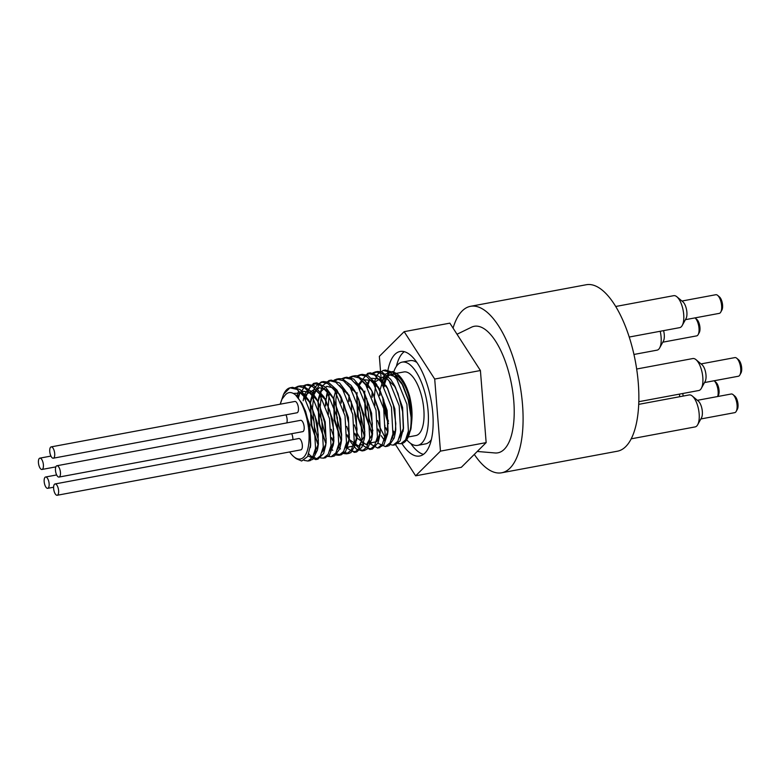<?xml version="1.0" encoding="UTF-8"?>
<svg xmlns="http://www.w3.org/2000/svg" width="780" height="780" viewBox="0 0 780 780"><rect width="100%" height="100%" fill="white"/><g stroke="black" fill="none" stroke-linecap="round" stroke-linejoin="round"><path stroke-width="1.17" d="M409.12 434.577L406.438 438.604L408.203 437.014M411.04 416.14A37.635 15.191 79.4 0 1 407.443 438.565L410.875 429.234L411.167 417.729L408.135 399.594L401.69 383.126L393.237 372.45L385.427 370.022L384.296 370.325M375.706 383.926L374.429 395.947M374.429 396.932L374.878 405.629M377.666 420.615L379.636 426.787L385.642 438.652M394.183 444.834L395.343 444.746L400.12 440.846L403.328 428.815L402.626 411.684L398.044 393.666L393.559 383.877L390.546 379.197L381.82 371.836L377.686 371.465L374.01 373.259M369.593 379.948L368.131 384.647M367.965 385.369L367.526 387.65M366.688 398.375L368.979 418.285L372.898 430.784M377.072 438.877L377.9 440.095M386.47 446.267L389.064 445.692L394.163 438.097L395.255 433.056L395.791 423.472L393.403 405.424L387.436 388.381L379.187 376.535L370.529 372.82L365.284 375.648M360.223 386.812L359.785 389.093M358.946 399.818L359.453 409.003L363.246 427.031L364.845 431.467M369.33 440.32L371.416 443.147M378.709 447.72L383.809 444.98L387.582 434.09L387.533 417.514L383.546 399.34L376.418 384.014L367.76 375.326L362.212 374.351L358.537 376.145M352.492 388.255L352.043 390.536M351.205 401.261L351.663 409.958M354.452 424.944L357.103 432.91M357.415 433.68L363.685 444.6M367.985 448.285L372.518 448.988L378.066 442.757L379.782 435.913L380.318 429.068L378.583 411.274L373.123 393.764L370.363 388.245L365.128 380.845L356.401 375.687L354.471 375.784L350.805 377.588M344.75 389.698L344.302 391.979M343.473 402.694L343.921 411.401M346.72 426.406L349.372 434.343M353.857 443.206L360.613 449.914L364.397 450.508L367.419 448.88L371.728 439.208L372.343 423.306L368.959 405.083L362.242 389.015L353.701 379.051L346.729 377.227L343.064 379.022M337.009 391.141L335.848 399.886L336.872 418.119L341.63 435.805M346.115 444.649L346.954 445.868M347.695 446.852L348.202 447.476M352.502 451.162L356.655 451.961L361.881 447.223L364.309 438.779L364.738 434.548L363.656 417.144L358.741 399.282L354.88 391.102L351.049 385.349L342.303 378.797L338.998 378.68L334.327 381.41M329.277 392.574L328.058 408.788L328.448 414.277M331.247 429.293L333.889 437.229M338.374 446.092L339.212 447.301M339.963 448.295L340.48 448.929M344.77 452.615L348.913 453.394L350.971 452.546L355.787 444.171L357.045 429.039L354.286 410.885L348.026 394.173L339.651 383.009L331.256 380.113L326.596 382.853M321.535 394.027L320.258 406.039M320.258 407.023L320.97 417.992L326.157 438.682M330.642 447.535L331.471 448.744M332.221 449.738L332.728 450.362M337.028 454.048L341.182 454.837L345.618 451.483L348.835 441.665L348.631 422.994L344.282 404.898L336.931 390.058L328.224 382.151L323.515 381.556L320.131 383.116L313.96 394.738M313.794 395.46L312.517 407.482M312.517 408.466L314.545 427.186L318.415 440.115M322.901 448.968L323.739 450.187M332.299 456.368L334.464 455.988L339.748 448.948L341.084 443.137L341.64 434.694L339.514 416.735L333.752 399.487L331.675 395.46L325.601 387.192L316.904 382.873L315.773 383L309.64 387.631L306.228 396.181M306.062 396.903L305.614 399.185M315.159 450.421L315.998 451.63M324.538 457.811L329.277 455.52L333.274 445.117L333.499 428.815L329.745 410.602L323.915 396.854L314.165 385.739L308.041 384.442L305.848 385.223L299.695 393.569L298.399 397.995M308.841 453.853L310.508 455.793L317.899 459.186L323.612 453.531L325.611 445.994L326.118 440.242L324.646 422.594L319.41 404.927L316.192 398.327L311.532 391.579L302.786 385.846L300.3 385.885L296.624 387.68M309.075 460.697L312.858 459.322L317.382 450.177L317.869 447.496L318.26 434.577L315.13 416.374L308.597 400.023L300.115 389.561L292.558 387.328L291.437 387.631M295.542 394.953A34.252 13.825 79.4 0 1 309.065 439.003A34.252 13.825 79.4 0 1 293.767 456.661L296.137 458.65L301.675 461.009L307.681 456.476L310.674 444.454L309.913 428.035L305.575 411.323L301.724 402.997L295.542 394.953C291.476 391.619 287.966 391.735 285.002 395.284L281.98 399.185L280.244 404.196M302.094 403.66L309.719 424.798L310.489 446.413M293.27 393.403L301.567 393.091L310.216 402.889L317.46 423.404L318.396 443.927L314.223 453.814M297.404 396.815L300.358 392.506M302.104 391.238L309.962 392.048L317.957 401.456L325.202 421.931L326.137 442.445L325.611 445.994M325.855 444.093L321.974 452.361M315.529 452.361L314.818 451.854M304.375 397.215L304.97 395.743M305.341 394.953L314.671 389.23L325.679 399.984L332.933 420.488L333.879 441.022L329.706 450.928M323.261 450.928L322.559 450.401M318.191 445.175L311.064 424.856L310.323 403.357M310.352 403.123L313.745 392.301L319.498 387.67L326.527 389.941L333.45 398.59L340.685 419.075L341.611 439.579L337.447 449.485M331.003 449.485L330.301 448.968M325.894 443.674L318.805 423.442L318.065 401.924M318.094 401.69L321.311 391.151L326.771 386.334L333.518 387.943L340.294 395.635M339.388 393.968L341.162 397.098L348.406 417.583L349.362 438.106L348.835 441.665M349.069 439.764L345.179 448.042M338.744 448.032L338.042 447.525M333.635 442.24L331.617 438.477M325.377 405.093L325.874 399.945L328.185 391.414M339.602 385.534L348.923 395.694L356.158 416.198L357.084 436.712L353.555 445.994L347.578 447.223M346.476 446.599L345.774 446.082M341.377 440.798L334.24 420.264L333.606 398.551L335.927 389.981M347.334 384.091L355.777 392.769M354.88 391.102L356.645 394.231L363.889 414.706L364.835 435.22L358.751 446.189L349.167 439.433M349.118 439.354L347.1 435.601M340.85 402.197L341.269 397.595M343.073 390.01L343.668 388.537M355.066 382.648L363.519 391.316M362.612 389.659L364.387 392.779L371.631 413.293L372.567 433.826L366.483 444.746L356.899 437.99M356.216 436.829L354.832 434.158M348.592 400.764L349.04 395.918M350.815 388.567L351.409 387.094M362.817 381.215L371.27 389.902M370.363 388.245L372.138 391.365L379.373 411.85L380.308 432.354L376.779 441.656L370.793 442.894M369.691 442.27L368.989 441.753M364.621 436.517L357.503 416.237L356.752 394.709M358.546 387.124L359.141 385.651M359.512 384.862L362.271 380.971M364.006 379.694L371.865 380.503L379.85 389.883L387.104 410.377L388.05 430.911L383.877 440.837M377.432 440.827L376.73 440.31M372.362 435.074L365.235 414.755L364.484 393.266M366.288 385.681L366.883 384.209M367.253 383.419L370.012 379.529M371.748 378.261L379.616 379.07L387.621 388.489L394.856 408.983L395.782 429.497L391.619 439.384M385.174 439.384L384.462 438.867M380.094 433.631L378.056 429.839M371.806 396.435L372.226 391.823M374.029 384.238L374.624 382.765M374.995 381.976L384.316 376.252L395.333 387.017L402.577 407.491L403.523 428.005L399.35 437.941M392.906 437.941L392.203 437.424M387.806 432.139L385.788 428.386M379.538 394.992L379.967 390.39M380.045 389.854L383.389 379.314L389.142 374.692L396.172 376.954L403.084 385.593L409.666 403.026L411.694 421.58L411.021 428.113M381.44 382.317L385.466 374.049L392.594 371.514L397.381 374.098L400.559 377.413L407.521 390.098L409.685 396.474C411.85 405.454 412.523 413.829 411.694 421.58L411.694 421.61A32.36 13.065 79.4 0 1 411.255 425.363M280.166 404.206L283.608 394.212L289.985 387.816L297.024 389.405L303.849 396.435L314.067 421.61L315.539 448.412L312.673 457.236L307.964 461.029L304.073 460.375M294.372 388.099L298.038 386.305L304.765 387.972L311.59 394.992L321.808 420.166L323.271 446.959L320.404 455.803L315.705 459.595L307.973 455.92M296.741 396.103L298.291 391.95M303.137 385.905L305.779 384.862L312.507 386.519L319.322 393.549L329.54 418.723L331.012 445.526L328.146 454.36L323.437 458.143L320.56 457.909M303.176 400.754L304.346 395.148M304.658 394.075L313.521 383.419L320.239 385.086L327.064 392.116L337.282 417.281L338.754 444.083L335.887 452.917L331.178 456.709L328.302 456.466M318.201 445.117L311.844 425.422L310.45 403.63M310.469 403.338L310.918 399.292L314.72 387.26L321.253 381.985L327.98 383.643L334.805 390.663L345.023 415.837L346.486 442.64L343.629 451.474L338.92 455.267L336.034 455.023M325.904 443.606L319.576 423.93L318.181 402.178M318.201 401.895L318.649 397.888L322.452 385.827L328.994 380.533L335.722 382.2L342.537 389.23L352.755 414.394L354.227 441.197L351.361 450.031L346.661 453.823L343.775 453.58M333.674 442.231L331.636 437.648M325.738 406L325.923 400.744M325.942 400.452L326.147 398.287M326.401 396.386L327.561 390.809M334.094 380.143L336.736 379.099L343.453 380.757L350.279 387.787L360.497 412.952L361.969 439.754L359.102 448.588L354.393 452.38L345.433 447.272M341.377 440.719L334.805 419.679L333.889 396.844M341.835 378.7L344.468 377.656L351.195 379.314L358.02 386.344L368.238 411.508L369.71 438.311L366.834 447.145L362.135 450.938L356.245 448.988L350.269 441.441M349.118 439.276L347.11 434.772M341.211 403.123L341.396 397.858M349.567 377.257L352.209 376.214L358.936 377.871L365.752 384.901L375.979 410.065L377.442 436.868L374.575 445.702L369.876 449.494L360.916 444.385M356.86 437.834L354.851 433.329M348.952 401.68L349.138 396.415M357.308 375.814L359.95 374.77L366.668 376.428L373.493 383.458L383.711 408.623L385.183 435.425L382.317 444.259L377.608 448.052L368.648 442.942M364.63 436.459L358.283 416.764L356.879 394.973M356.899 394.68L357.094 392.564M358.137 386.51L358.517 385.047M358.829 383.974L367.682 373.327L374.41 374.985L381.235 382.015L391.453 407.189L392.915 433.982L390.058 442.816L385.349 446.608L377.881 443.215M372.372 435.026L366.015 415.331L364.611 393.529M364.64 393.237L364.845 391.053M372.781 372.928L375.424 371.885L382.151 373.542L388.976 380.572L399.185 405.746L400.657 432.539L397.79 441.382L393.091 445.165L388.937 444.376M384.374 440.369L381.215 435.669M380.104 433.573L378.066 429.01M372.167 397.351L372.352 392.087M373.61 383.623L377.452 374.468L383.165 370.441L389.883 372.099L396.708 379.129L406.926 404.303L408.398 431.106L405.532 439.93L400.822 443.723L397.946 443.488M387.806 432.081L385.798 427.635M379.811 395.665L380.045 390.546M409.685 396.474A34.252 13.825 -100.6 0 0 398.073 374.683L397.381 374.098M397.722 374.39A34.252 13.825 -100.6 0 0 384.033 382.395M383.887 383A34.252 13.825 -100.6 0 0 383.399 385.456M382.814 397.225A34.252 13.825 -100.6 0 0 388.508 423.686M393.13 432.51A34.252 13.825 -100.6 0 0 394.602 434.499M289.985 387.816A37.635 15.191 -100.6 0 0 284.398 392.769L283.608 394.212M293.767 456.661A34.252 13.825 79.4 0 1 289.633 451.952M407.443 438.565A37.635 15.191 79.4 0 1 401.563 443.586A37.635 15.191 79.4 0 1 398.151 443.313M55.068 483.951L298.808 438.526A5.762 2.321 79.4 0 1 302.143 443.761A5.762 2.321 79.4 0 1 300.914 449.845L57.184 495.271A5.762 2.321 79.4 0 1 54.2 491.527A5.762 2.321 79.4 0 1 55.068 483.951A5.762 2.321 79.4 0 1 58.412 489.187A5.762 2.321 79.4 0 1 57.184 495.271M56.901 465.748L300.641 420.322A5.762 2.321 79.4 0 1 303.976 425.558A5.762 2.321 79.4 0 1 302.747 431.642L59.017 477.067A5.762 2.321 79.4 0 1 56.033 473.323A5.762 2.321 79.4 0 1 56.901 465.748A5.762 2.321 79.4 0 1 60.245 470.983A5.762 2.321 79.4 0 1 59.017 477.067M51.178 446.881L294.908 401.456A5.762 2.321 79.4 0 1 298.243 406.692A5.762 2.321 79.4 0 1 297.014 412.776L53.284 458.201A5.762 2.321 79.4 0 1 50.31 454.457A5.762 2.321 79.4 0 1 51.178 446.881A5.762 2.321 79.4 0 1 54.512 452.117A5.762 2.321 79.4 0 1 53.284 458.201M285.948 414.843A5.762 2.321 79.4 0 1 286.777 422.906M291.681 433.709A5.762 2.321 79.4 0 1 292.89 439.627M44.733 484.575A5.762 2.321 79.4 0 1 45.601 476.999A5.762 2.321 79.4 0 1 48.935 482.235A5.762 2.321 79.4 0 1 47.707 488.329A5.762 2.321 79.4 0 1 44.733 484.575M39 465.719A5.762 2.321 79.4 0 1 39.868 458.143A5.762 2.321 79.4 0 1 43.202 463.378A5.762 2.321 79.4 0 1 41.974 469.462A5.762 2.321 79.4 0 1 39 465.719M410.358 429.38A32.36 13.065 79.4 0 1 407.452 435.386M395.002 433.212A32.36 13.065 79.4 0 1 393.305 430.93M388.44 421.258A32.36 13.065 79.4 0 1 383.77 400.052M384.16 386.812A32.36 13.065 79.4 0 1 384.706 384.033M384.813 383.604A32.36 13.065 79.4 0 1 388.586 375.979A32.36 13.065 79.4 0 1 391.784 374.205A32.36 13.065 79.4 0 1 406.214 388.849A32.36 13.065 79.4 0 1 411.694 421.58A32.36 13.065 79.4 0 1 411.694 421.61M396.406 373.337L403.972 371.933A32.36 13.065 79.4 0 1 422.74 401.349A32.36 13.065 79.4 0 1 415.828 435.562L408.33 436.966M406.721 439.754A42.344 17.082 -100.6 0 0 417.661 445.37A42.344 17.082 -100.6 0 0 426.699 400.618A42.344 17.082 -100.6 0 0 402.139 362.125A42.344 17.082 -100.6 0 0 393.764 371.875M393.607 372.352A42.344 17.082 -100.6 0 0 393.139 373.952M417.661 445.37L425.578 443.888A42.344 17.082 -100.6 0 0 431.33 439.647M416.959 362.534A42.344 17.082 -100.6 0 0 410.065 360.643L402.139 362.125M410.767 443.488A53.176 21.46 -100.6 0 0 423.433 454.36M404.293 351.663A53.176 21.46 -100.6 0 0 396.386 366.366M386.929 378.163A53.176 21.46 79.4 0 1 387.212 375.18M387.611 372.265A53.176 21.46 79.4 0 1 400.159 351.468A53.176 21.46 79.4 0 1 430.999 399.818A53.176 21.46 79.4 0 1 419.64 456.027A53.176 21.46 79.4 0 1 401.885 443.518M381.42 382.366L379.353 356.363L404.157 331.666L434.704 379.051L440.456 451.132L415.642 475.829L395.577 444.697M384.94 426.485L384.823 425.081M404.157 331.666L449.855 323.144L480.412 370.529L486.154 442.611L461.341 467.308L415.642 475.829M486.154 442.611L440.456 451.132M480.412 370.529L434.704 379.051M457.012 334.25L471.529 327.19A64.36 25.974 79.4 0 1 507.546 368.16A64.36 25.974 79.4 0 1 494.969 452.956L477.262 451.464M453.063 328.127A84.679 34.174 79.4 0 1 470.555 306.306A84.679 34.174 79.4 0 1 519.665 383.292A84.679 34.174 79.4 0 1 501.579 472.797A84.679 34.174 79.4 0 1 474.308 454.409M470.555 306.306L586.326 284.729A84.679 34.174 79.4 0 1 635.437 361.715A84.679 34.174 79.4 0 1 617.35 451.22L501.579 472.797M638.683 404.362L689.169 394.953A16.263 6.562 79.4 0 1 692.328 396.055A16.263 6.562 79.4 0 1 697.583 405.532A16.263 6.562 79.4 0 1 697.671 424.749A16.263 6.562 79.4 0 1 695.126 426.913L631.157 438.838M697.671 424.749L701.464 417.856A9.487 3.832 -100.6 0 0 701.415 406.643A9.487 3.832 -100.6 0 0 698.344 401.125L692.328 396.055M697.379 400.315L731.24 393.998A9.487 3.832 79.4 0 1 733.073 394.651A9.487 3.832 79.4 0 1 736.144 400.169A9.487 3.832 79.4 0 1 736.193 411.382A9.487 3.832 79.4 0 1 734.711 412.649L700.859 418.957M736.193 411.382L737.334 409.315A7.449 3.003 -100.6 0 0 737.295 400.51A7.449 3.003 -100.6 0 0 734.887 396.162L733.073 394.651M615.742 306.481L673.735 295.669A16.263 6.562 79.4 0 1 676.884 296.78A16.263 6.562 79.4 0 1 682.139 306.248A16.263 6.562 79.4 0 1 682.237 325.465A16.263 6.562 79.4 0 1 679.692 327.639L629.236 337.038M682.237 325.465L686.029 318.572A9.487 3.832 -100.6 0 0 685.971 307.369A9.487 3.832 -100.6 0 0 682.909 301.84L676.884 296.78M681.944 301.031L715.806 294.723A9.487 3.832 79.4 0 1 717.639 295.366A9.487 3.832 79.4 0 1 720.71 300.895A9.487 3.832 79.4 0 1 720.759 312.098A9.487 3.832 79.4 0 1 719.277 313.365L685.425 319.673M720.759 312.098L721.9 310.031A7.449 3.003 -100.6 0 0 721.851 301.226A7.449 3.003 -100.6 0 0 719.443 296.887L717.639 295.366M660.202 331.266A16.263 6.562 79.4 0 1 659.617 347.977A16.263 6.562 79.4 0 1 657.082 350.152L633.945 354.461M659.617 347.977L663.409 341.084A9.487 3.832 -100.6 0 0 663.575 330.642M698.149 334.61L699.28 332.543A7.449 3.003 -100.6 0 0 699.241 323.739A7.449 3.003 -100.6 0 0 696.832 319.4L695.029 317.889A9.487 3.832 79.4 0 1 698.09 323.407A9.487 3.832 79.4 0 1 698.149 334.61A9.487 3.832 79.4 0 1 696.667 335.878L662.805 342.186M636.665 369.018L692.835 358.546A16.263 6.562 79.4 0 1 695.984 359.648A16.263 6.562 79.4 0 1 701.249 369.125A16.263 6.562 79.4 0 1 701.337 388.343A16.263 6.562 79.4 0 1 698.792 390.507L638.781 401.7M701.337 388.343L705.13 381.449A9.487 3.832 -100.6 0 0 705.081 370.237A9.487 3.832 -100.6 0 0 702.01 364.718L695.984 359.648M701.044 363.909L734.906 357.591A9.487 3.832 79.4 0 1 736.739 358.244A9.487 3.832 79.4 0 1 739.81 363.763A9.487 3.832 79.4 0 1 739.859 374.975A9.487 3.832 79.4 0 1 738.377 376.243L704.525 382.551M739.859 374.975L741 372.908A7.449 3.003 -100.6 0 0 740.961 364.104A7.449 3.003 -100.6 0 0 738.553 359.755L736.739 358.244M679.302 394.144A16.263 6.562 79.4 0 1 679.809 396.698M683.202 396.065A9.487 3.832 -100.6 0 0 682.675 393.51M717.785 396.513L718.39 395.421A7.449 3.003 -100.6 0 0 718.341 386.617A7.449 3.003 -100.6 0 0 715.933 382.278L714.139 380.757A9.487 3.832 79.4 0 1 717.191 386.276A9.487 3.832 79.4 0 1 717.658 396.532M410.875 429.234L411.216 426.933M401.32 382.473L403.084 385.593M403.006 431.564L403.523 428.005M393.559 383.877L395.333 387.017M395.255 433.056L395.782 429.497M385.846 385.369L387.621 388.489M387.523 434.47L388.05 430.911M378.085 386.753L379.85 389.883M379.782 435.913L380.308 432.354M372.04 437.395L372.567 433.826M364.309 438.779L364.835 435.22M356.567 440.281L357.084 436.712M347.159 392.574L348.923 395.694M341.084 443.137L341.611 439.579M331.675 395.46L333.45 398.59M333.352 444.59L333.879 441.022M323.915 396.854L325.679 399.984M316.192 398.327L317.957 401.456M317.869 447.496L318.396 443.927M308.451 399.769L310.216 402.889M310.323 447.652L310.664 445.312M301.724 402.997L302.474 404.323M310.391 402.851L310.918 399.292M318.123 401.437L318.649 397.888M340.753 439.735L341.367 440.827M349.089 395.645L349.157 395.158M363.977 435.435L364.611 436.556M385.427 370.022L383.165 370.441M377.686 371.465L375.424 371.885M369.944 372.908L367.692 373.327M362.212 374.351L359.95 374.77M354.471 375.784L352.209 376.214M346.729 377.227L344.468 377.656M338.988 378.671L336.736 379.099M331.256 380.113L329.199 380.503M323.515 381.556L321.253 381.976M315.773 383L313.521 383.419M308.041 384.442L305.779 384.862M300.3 385.885L298.038 386.305M292.558 387.328L290.306 387.748M401.563 443.586L400.822 443.723M395.343 444.746L393.091 445.165M387.611 446.189L385.349 446.608M379.87 447.632L377.608 448.052M372.128 449.075L369.876 449.494M364.397 450.518L362.135 450.938M356.655 451.961L354.393 452.38M348.913 453.404L346.661 453.823M341.182 454.837L338.92 455.267M333.44 456.281L331.305 456.68M325.699 457.723L323.437 458.152M317.967 459.166L315.705 459.586M310.226 460.61L307.964 461.029M56.667 474.942L45.601 476.999M53.615 487.227L47.707 488.329M50.934 456.076L39.868 458.143M55.838 466.879L41.974 469.462M406.819 437.239L407.735 437.073M391.784 374.205L396.23 373.376"/></g></svg>
